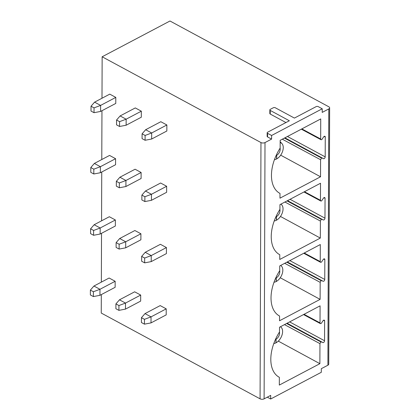 <?xml version="1.0" encoding="UTF-8"?>
<svg xmlns="http://www.w3.org/2000/svg" width="420" height="420" viewBox="0 0 420 420"><rect width="100%" height="100%" fill="white"/><g stroke="black" fill="none" stroke-linecap="round" stroke-linejoin="round"><path stroke-width="0.63" d="M101.314 294.599L101.246 313.052L260.075 398.832A2.856 1.522 0.2 0 0 264.112 398.853L270.69 395.383L270.68 399L321.305 372.298L321.316 368.681L327.899 365.211A2.856 1.522 0.2 0 0 328.739 364.135L329.637 107.856A2.856 1.522 0.2 0 1 328.792 108.932L322.214 112.403L322.224 108.785L318.203 106.612A1.428 0.761 0.2 0 0 316.187 106.607L294.415 118.083L275.315 107.772A1.428 0.761 0.2 0 0 273.299 107.761L270.26 109.363A1.428 0.761 0.2 0 0 269.84 109.898L269.829 113.521A1.428 0.761 0.2 0 0 270.244 114.061L285.957 122.546M269.84 109.898A1.428 0.761 0.2 0 0 270.254 110.439L289.354 120.755L267.587 132.237A1.428 0.761 0.2 0 0 267.162 132.773L267.151 136.395A1.428 0.761 0.2 0 0 267.566 136.93L267.577 133.313L271.598 135.487L322.224 108.785M329.637 107.856A2.856 1.522 0.2 0 0 328.808 106.78L169.984 21L102.144 56.779L260.967 142.559A2.856 1.522 0.2 0 0 265.004 142.574L271.588 139.104L267.566 136.93M271.588 139.104L271.598 135.487M301.849 128.898L320.665 138.989L321.001 139.713L321.584 139.703A1.428 0.856 118.4 0 0 322.13 139.156L323.61 136.952A1.428 0.856 118.4 0 1 324.923 136.295A1.428 0.856 118.4 0 1 325.258 137.015L324.14 136.411M320.665 138.989L320.738 118.939L280.171 140.327L280.145 148.103A35.669 21.368 118.4 0 0 279.82 193.337A35.669 21.368 118.4 0 0 279.988 193.426L279.972 198.172L320.534 176.783L320.591 159.742L321.515 158.051L284.424 138.085M284.786 137.897L322.061 158.03A1.428 0.856 118.4 0 0 321.515 158.051M322.061 158.03L323.536 158.686A1.428 0.856 118.4 0 0 324.608 158.272A1.428 0.856 118.4 0 0 325.19 156.875L325.258 137.015M320.88 341.943L319.951 343.633L319.882 363.683L279.316 385.077L279.347 377.307A35.669 21.368 -61.6 0 1 279.179 377.218A35.669 21.368 -61.6 0 1 279.505 331.984L279.52 327.233L320.082 305.839L320.024 322.88L320.36 323.605L320.938 323.6A1.428 0.856 118.4 0 0 321.489 323.043L322.969 320.833A1.428 0.856 -61.6 0 1 324.282 320.177A1.428 0.856 -61.6 0 1 324.618 320.901L324.55 340.756A1.428 0.856 -61.6 0 1 323.967 342.153A1.428 0.856 -61.6 0 1 322.891 342.568L321.421 341.922A1.428 0.856 118.4 0 0 320.88 341.943L286.608 323.494M304.463 191.709L320.45 200.287L320.786 201.012L321.368 201.002A1.428 0.856 118.4 0 0 321.914 200.45L323.437 198.182A1.428 0.856 118.4 0 1 324.713 197.589A1.428 0.856 118.4 0 1 325.043 198.308L323.925 197.704M320.45 200.287L320.512 183.246L279.946 204.64L279.93 209.391A35.669 21.368 118.4 0 0 279.605 254.63A35.669 21.368 118.4 0 0 279.772 254.714L279.757 259.466L320.318 238.077L320.381 221.036L321.305 219.345L287.038 200.902M287.39 200.713L321.851 219.324A1.428 0.856 118.4 0 0 321.305 219.345M321.851 219.324L323.363 219.991A1.428 0.856 118.4 0 0 324.419 219.534A1.428 0.856 118.4 0 0 324.975 218.169L325.043 198.308M304.248 253.003L320.24 261.581L320.576 262.306L321.153 262.295A1.428 0.856 118.4 0 0 321.699 261.744L323.227 259.481A1.428 0.856 118.4 0 1 324.497 258.883A1.428 0.856 118.4 0 1 324.833 259.602L323.71 258.998M320.24 261.581L320.297 244.54L279.736 265.934L279.715 270.685A35.669 21.368 118.4 0 0 279.394 315.924A35.669 21.368 118.4 0 0 279.557 316.008L279.542 320.759L320.108 299.371L320.166 282.329L321.09 280.639L286.823 262.196M287.18 262.007L321.636 280.618A1.428 0.856 118.4 0 0 321.09 280.639M321.636 280.618L323.148 281.284A1.428 0.856 118.4 0 0 324.203 280.828A1.428 0.856 118.4 0 0 324.76 279.463L324.833 259.602M267.293 397.173L270.68 399M102.144 56.779L101.997 98.233M101.955 110.717L101.782 159.532M101.74 172.011L101.572 220.826M101.525 233.305L101.357 282.119M91.025 106.234L94.579 102.149L109.767 94.138L115.799 97.398L115.778 103.43L100.59 111.436L94.022 112.691L91.004 111.064L91.025 106.234L94.038 107.867L94.022 112.691M120.11 115.936L135.298 107.93L141.33 111.184L141.309 117.217L126.121 125.228L119.553 126.478L116.54 124.85L116.555 120.026L120.11 115.936L126.142 119.196L141.33 111.184M145.646 129.727L160.834 121.716L166.866 124.976L166.845 131.008L151.657 139.02L145.089 140.27L142.07 138.642L142.086 133.817L145.646 129.727L151.678 132.983L166.866 124.976M90.809 167.528L94.364 163.443L109.552 155.431L115.584 158.692L115.563 164.724L100.375 172.73L93.807 173.985L90.794 172.358L90.809 167.528L93.823 169.16L93.807 173.985M119.9 177.23L135.088 169.223L141.115 172.478L141.094 178.511L125.911 186.522L119.338 187.777L116.324 186.144L116.34 181.319L119.9 177.23L125.932 180.49L141.115 172.478M145.43 191.021L160.619 183.01L166.651 186.27L166.63 192.302L151.441 200.314L144.874 201.563L141.855 199.936L141.876 195.111L145.43 191.021L151.463 194.282L166.651 186.27M90.594 228.821L94.154 224.737L109.342 216.725L115.369 219.986L115.348 226.018L100.16 234.024L93.592 235.279L90.578 233.651L90.594 228.821L93.608 230.454L93.592 235.279M119.684 238.523L134.873 230.517L140.905 233.772L140.884 239.804L125.695 247.816L119.128 249.071L116.109 247.438L116.125 242.613L119.684 238.523L125.717 241.784L140.905 233.772M145.215 252.315L160.403 244.303L166.435 247.564L166.415 253.596L151.226 261.608L144.659 262.857L141.645 261.23L141.661 256.405L145.215 252.315L151.247 255.575L166.435 247.564M90.379 290.115L93.938 286.031L109.127 278.019L115.159 281.279L115.138 287.312L99.95 295.318L93.382 296.572L90.363 294.945L90.379 290.115L93.398 291.748L93.382 296.572M119.469 299.817L134.657 291.811L140.69 295.066L140.668 301.098L125.48 309.11L118.913 310.364L115.894 308.731L115.915 303.907L119.469 299.817L125.501 303.077L140.69 295.066M145.005 313.609L160.193 305.597L166.22 308.858L166.199 314.89L151.011 322.901L144.443 324.151L141.43 322.523L141.446 317.699L145.005 313.609L151.032 316.869L166.22 308.858M94.579 102.149L100.611 105.404L115.799 97.398M100.59 111.436L100.611 105.404L94.038 107.867M116.555 120.026L119.569 121.653L119.553 126.478M126.121 125.228L126.142 119.196L119.569 121.653M142.086 133.817L145.105 135.445L145.089 140.27M151.657 139.02L151.678 132.983L145.105 135.445M94.364 163.443L100.396 166.698L115.584 158.692M100.375 172.73L100.396 166.698L93.823 169.16M116.34 181.319L119.359 182.947L119.338 187.777M125.911 186.522L125.932 180.49L119.359 182.947M141.876 195.111L144.89 196.739L144.874 201.563M151.441 200.314L151.463 194.282L144.89 196.739M94.154 224.737L100.18 227.992L115.369 219.986M100.16 234.024L100.18 227.992L93.608 230.454M116.125 242.613L119.144 244.241L119.128 249.071M125.695 247.816L125.717 241.784L119.144 244.241M141.661 256.405L144.674 258.032L144.659 262.857M151.226 261.608L151.247 255.575L144.674 258.032M93.938 286.031L99.971 289.286L115.159 281.279M99.95 295.318L99.971 289.286L93.398 291.748M115.915 303.907L118.928 305.534L118.913 310.364M125.48 309.11L125.501 303.077L118.928 305.534M141.446 317.699L144.464 319.326L144.443 324.151M151.011 322.901L151.032 316.869L144.464 319.326M267.162 132.773A1.428 0.761 0.2 0 0 267.577 133.313M320.534 176.783L280.686 155.159M279.988 193.426L279.657 193.247M276.323 155.096L276.691 155.295L276.712 158.897A9.271 5.554 118.4 0 0 282.555 151.463A9.271 5.554 118.4 0 0 281.962 143.624A9.271 5.554 118.4 0 0 280.166 142.601M274.449 159.647A9.271 5.554 118.4 0 0 276.565 158.975L276.612 155.337A4.993 2.993 -61.6 0 1 276.113 155.552M280.093 148.186A4.993 2.993 -61.6 0 1 276.691 155.295M276.292 155.164L276.612 155.337M319.882 363.683L278.292 341.119M279.347 377.307L279.017 377.129M275.678 338.977L276.05 339.176L276.071 342.778A9.271 5.554 118.4 0 0 281.915 335.344A9.271 5.554 118.4 0 0 281.321 327.506A9.271 5.554 118.4 0 0 280.371 326.781M273.803 343.529A9.271 5.554 118.4 0 0 275.924 342.856L275.971 339.218A4.993 2.993 -61.6 0 1 275.473 339.433M279.452 332.068A4.993 2.993 -61.6 0 1 276.05 339.176M275.646 339.045L275.971 339.218M323.363 219.991L287.537 200.639M320.318 238.077L280.471 216.452M279.772 254.714L279.442 254.536M276.108 216.389L276.481 216.589L276.502 220.19A9.271 5.554 118.4 0 0 282.34 212.756A9.271 5.554 118.4 0 0 281.746 204.918A9.271 5.554 118.4 0 0 280.796 204.194M274.234 220.941A9.271 5.554 118.4 0 0 276.355 220.269L276.402 216.631A4.993 2.993 -61.6 0 1 275.898 216.846M279.877 209.475A4.993 2.993 -61.6 0 1 276.481 216.589M276.077 216.458L276.402 216.631M323.148 281.284L287.322 261.933M320.108 299.371L280.256 277.746M279.557 316.008L279.227 315.83M275.893 277.683L276.266 277.882L276.286 281.484A9.271 5.554 118.4 0 0 282.125 274.05A9.271 5.554 118.4 0 0 281.531 266.212A9.271 5.554 118.4 0 0 280.581 265.487M274.019 282.235A9.271 5.554 118.4 0 0 276.139 281.563L276.187 277.925A4.993 2.993 -61.6 0 1 275.683 278.14M279.662 270.769A4.993 2.993 -61.6 0 1 276.266 277.882M275.861 277.751L276.187 277.925M265.004 142.574L264.112 398.853M328.792 108.932L327.899 365.211M260.967 142.559L260.075 398.832M270.244 114.061L270.254 110.439M325.19 156.875L287.448 136.495M323.536 158.686L284.918 137.828M282.303 139.204L320.591 159.742M319.951 343.633L284.487 324.613M321.421 341.922L286.96 323.311M322.891 342.568L287.102 323.237M320.024 322.88L304.033 314.307M324.618 320.901L323.494 320.292M324.55 340.756L289.632 321.899M324.975 218.169L290.052 199.311M284.923 202.015L320.381 221.036M324.76 279.463L289.842 260.605M284.707 263.309L320.166 282.329M301.34 129.166L320.98 139.697M281.962 143.624L280.166 141.692M320.334 323.589L303.524 314.575M281.321 327.506L280.56 326.687M303.954 191.982L320.764 200.996M281.746 204.918L280.98 204.094M303.739 253.276L320.549 262.29M281.531 266.212L280.77 265.387"/></g></svg>
